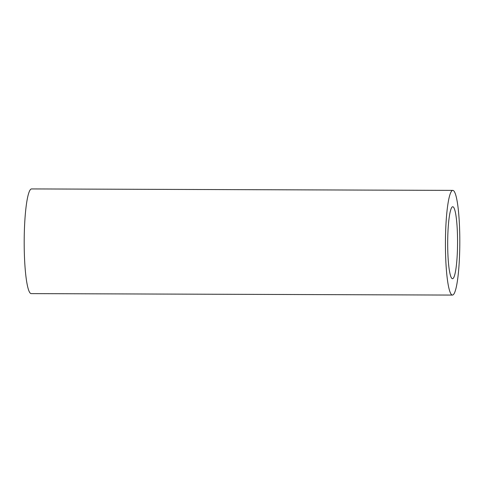<?xml version="1.0" encoding="UTF-8"?>
<svg xmlns="http://www.w3.org/2000/svg" width="484" height="484" viewBox="0 0 484 484"><rect width="100%" height="100%" fill="white"/><g stroke="black" fill="none" stroke-linecap="round" stroke-linejoin="round"><path stroke-width="0.73" d="M452.244 278.663A35.985 4.937 -89.8 0 1 447.688 241.788A35.985 4.937 -89.8 0 1 452.746 206.741A35.985 4.937 -89.8 0 1 453 206.789A35.985 4.937 -89.8 0 1 457.555 243.664A35.985 4.937 -89.8 0 1 452.498 278.711A35.985 4.937 -89.8 0 1 452.244 278.663M452.443 295.071L31.2 293.613A52.339 7.187 -89.8 0 1 30.831 293.546A52.339 7.187 -89.8 0 1 24.2 239.913A52.339 7.187 -89.8 0 1 31.557 188.929L452.8 190.387A52.339 7.187 -89.8 0 1 453.169 190.454A52.339 7.187 -89.8 0 1 459.8 244.087A52.339 7.187 -89.8 0 1 452.443 295.071A52.339 7.187 -89.8 0 1 452.074 294.998A52.339 7.187 -89.8 0 1 445.443 241.365A52.339 7.187 -89.8 0 1 452.8 190.387"/></g></svg>
